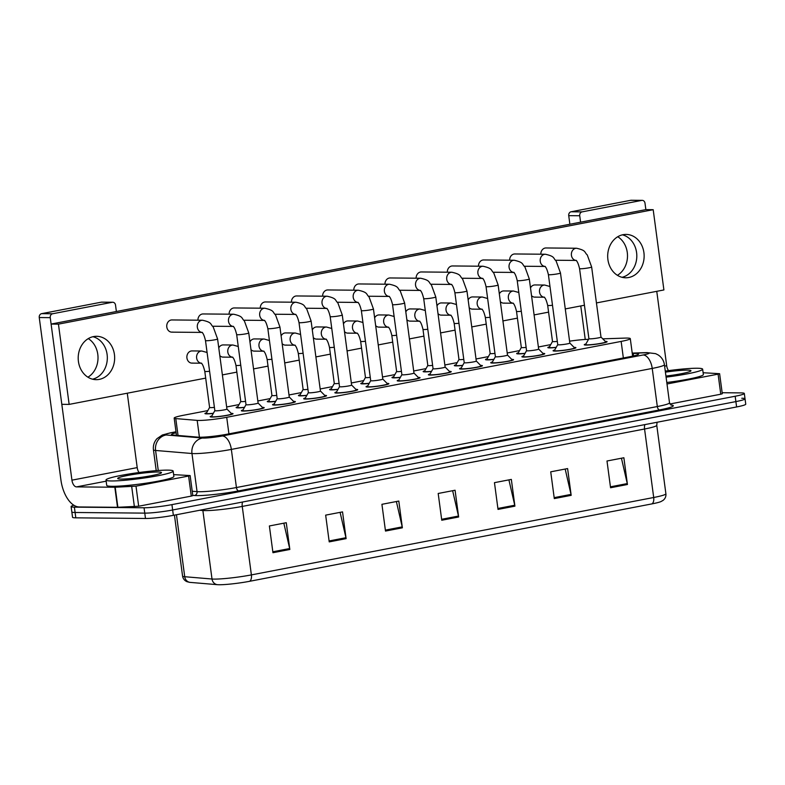 <?xml version="1.0" encoding="UTF-8"?>
<svg xmlns="http://www.w3.org/2000/svg" width="785" height="785" viewBox="0 0 785 785"><rect width="100%" height="100%" fill="white"/><g stroke="black" fill="none" stroke-linecap="round" stroke-linejoin="round"><path stroke-width="1.18" d="M244.439 407.444A11.52 1.04 172.4 0 1 237.963 407.857A11.52 1.04 172.4 0 1 236.118 407.543A11.52 1.04 172.4 0 1 237.776 406.767M275.604 401.449A11.52 1.04 172.4 0 1 269.137 401.861A11.52 1.04 172.4 0 1 267.283 401.547A11.52 1.04 172.4 0 1 268.951 400.762M306.778 395.444A11.52 1.04 172.4 0 1 300.312 395.866A11.52 1.04 172.4 0 1 298.457 395.552A11.52 1.04 172.4 0 1 300.115 394.767M337.952 389.448A11.52 1.04 172.4 0 1 331.486 389.87A11.52 1.04 172.4 0 1 329.631 389.546A11.52 1.04 172.4 0 1 331.29 388.771M369.127 383.453A11.52 1.04 172.4 0 1 362.66 383.865A11.52 1.04 172.4 0 1 360.806 383.551A11.52 1.04 172.4 0 1 362.464 382.776M400.301 377.448A11.52 1.04 172.4 0 1 393.825 377.87A11.52 1.04 172.4 0 1 391.98 377.556A11.52 1.04 172.4 0 1 393.638 376.771M431.465 371.452A11.52 1.04 172.4 0 1 424.999 371.874A11.52 1.04 172.4 0 1 423.144 371.55A11.52 1.04 172.4 0 1 424.813 370.775M462.64 365.457A11.52 1.04 172.4 0 1 456.173 365.869A11.52 1.04 172.4 0 1 454.319 365.555A11.52 1.04 172.4 0 1 455.977 364.78M493.814 359.461A11.52 1.04 172.4 0 1 487.348 359.873A11.52 1.04 172.4 0 1 485.493 359.559A11.52 1.04 172.4 0 1 487.151 358.774M524.988 353.456A11.52 1.04 172.4 0 1 518.522 353.878A11.52 1.04 172.4 0 1 516.667 353.564A11.52 1.04 172.4 0 1 518.326 352.779M556.163 347.461A11.52 1.04 172.4 0 1 549.686 347.883A11.52 1.04 172.4 0 1 547.842 347.559A11.52 1.04 172.4 0 1 549.5 346.784M213.265 413.44A11.52 1.04 172.4 0 1 206.798 413.862A11.52 1.04 172.4 0 1 204.944 413.538A11.52 1.04 172.4 0 1 206.602 412.763M262.386 407.376A11.52 1.04 172.4 0 1 264.192 407.69A11.52 1.04 172.4 0 1 256.096 409.78A11.52 1.04 172.4 0 1 243.213 411.055A11.52 1.04 172.4 0 1 241.358 410.732A11.52 1.04 172.4 0 1 243.016 409.956M293.561 401.37A11.52 1.04 172.4 0 1 295.366 401.694A11.52 1.04 172.4 0 1 287.261 403.784A11.52 1.04 172.4 0 1 274.377 405.05A11.52 1.04 172.4 0 1 272.532 404.736A11.52 1.04 172.4 0 1 274.191 403.961M324.725 395.375A11.52 1.04 172.4 0 1 326.54 395.689A11.52 1.04 172.4 0 1 318.435 397.779A11.52 1.04 172.4 0 1 305.551 399.055A11.52 1.04 172.4 0 1 303.707 398.741A11.52 1.04 172.4 0 1 305.365 397.956M355.899 389.38A11.52 1.04 172.4 0 1 357.705 389.694A11.52 1.04 172.4 0 1 349.61 391.784A11.52 1.04 172.4 0 1 336.726 393.059A11.52 1.04 172.4 0 1 334.871 392.736A11.52 1.04 172.4 0 1 336.539 391.96M387.074 383.374A11.52 1.04 172.4 0 1 388.879 383.698A11.52 1.04 172.4 0 1 380.784 385.788A11.52 1.04 172.4 0 1 367.9 387.054A11.52 1.04 172.4 0 1 366.046 386.74A11.52 1.04 172.4 0 1 367.704 385.965M418.248 377.379A11.52 1.04 172.4 0 1 420.053 377.693A11.52 1.04 172.4 0 1 411.958 379.793A11.52 1.04 172.4 0 1 399.074 381.059A11.52 1.04 172.4 0 1 397.22 380.745A11.52 1.04 172.4 0 1 398.878 379.96M449.422 371.384A11.52 1.04 172.4 0 1 451.228 371.697A11.52 1.04 172.4 0 1 443.123 373.788A11.52 1.04 172.4 0 1 430.239 375.063A11.52 1.04 172.4 0 1 428.394 374.749A11.52 1.04 172.4 0 1 430.052 373.964M480.587 365.388A11.52 1.04 172.4 0 1 482.402 365.702A11.52 1.04 172.4 0 1 474.297 367.792A11.52 1.04 172.4 0 1 461.413 369.068A11.52 1.04 172.4 0 1 459.568 368.744A11.52 1.04 172.4 0 1 461.227 367.969M511.761 359.383A11.52 1.04 172.4 0 1 513.567 359.707A11.52 1.04 172.4 0 1 505.471 361.797A11.52 1.04 172.4 0 1 492.587 363.062A11.52 1.04 172.4 0 1 490.733 362.748A11.52 1.04 172.4 0 1 492.401 361.973M542.935 353.387A11.52 1.04 172.4 0 1 544.741 353.701A11.52 1.04 172.4 0 1 536.646 355.791A11.52 1.04 172.4 0 1 523.762 357.067A11.52 1.04 172.4 0 1 521.907 356.753A11.52 1.04 172.4 0 1 523.566 355.968M574.11 347.392A11.52 1.04 172.4 0 1 575.915 347.706A11.52 1.04 172.4 0 1 567.82 349.796A11.52 1.04 172.4 0 1 554.936 351.072A11.52 1.04 172.4 0 1 553.082 350.748A11.52 1.04 172.4 0 1 554.74 349.973M605.284 341.387A11.52 1.04 172.4 0 1 607.09 341.71A11.52 1.04 172.4 0 1 598.984 343.801A11.52 1.04 172.4 0 1 586.101 345.066A11.52 1.04 172.4 0 1 584.256 344.752A11.52 1.04 172.4 0 1 585.914 343.977M231.212 413.371A11.52 1.04 172.4 0 1 233.017 413.685A11.52 1.04 172.4 0 1 224.922 415.775A11.52 1.04 172.4 0 1 212.038 417.051A11.52 1.04 172.4 0 1 210.184 416.737A11.52 1.04 172.4 0 1 211.842 415.952M207.829 410.594L183.317 415.304A20.322 1.845 -7.6 0 0 174.172 418.101A20.322 1.845 -7.6 0 0 175.781 418.591L197.182 420.387A20.322 1.845 -7.6 0 0 198.84 420.456A20.322 1.845 -7.6 0 0 226.718 417.306L621.141 341.416A20.322 1.845 -7.6 0 0 630.286 338.62A20.322 1.845 -7.6 0 0 624.85 338.099L602.762 338.845M550.727 344.615L538.382 346.99M519.552 350.61L507.208 352.985M488.378 356.606L476.034 358.98M457.204 362.601L444.859 364.986M426.039 368.607L413.685 370.981M394.865 374.602L382.521 376.977M363.69 380.597L351.346 382.972M332.516 386.603L320.172 388.977M301.342 392.598L288.998 394.973M270.177 398.594L257.823 400.968M239.003 404.589L226.659 406.973M588.544 339.316L587.572 339.355A20.322 1.845 -7.6 0 0 569.576 341.171M651.923 503.891A6.771 3.611 -100.9 0 0 653.699 497.494A27.102 2.453 -7.6 0 0 665.896 493.775C666.161 496.454 665.229 498.652 663.099 500.359L660.901 501.605A22.225 2.012 172.4 0 1 651.923 503.891L249.601 581.302A22.225 2.012 172.4 0 1 219.123 584.746A22.225 2.012 172.4 0 1 217.317 584.668L190.029 582.382A22.225 2.012 172.4 0 1 189.45 582.313L186.958 581.675C184.485 580.576 183.023 578.702 182.571 576.062A27.102 2.453 -7.6 0 0 184.72 576.72A6.771 6.241 94.8 0 0 190.029 582.382M741.766 398.25A20.322 1.845 172.4 0 1 745.034 398.809A20.322 1.845 172.4 0 1 735.888 401.596L172.651 509.985A20.322 1.845 172.4 0 1 144.764 513.125L75.095 512.487A20.322 1.845 172.4 0 1 71.828 511.928A20.322 1.845 172.4 0 0 75.095 512.487L144.764 513.125A20.322 1.845 172.4 0 0 172.651 509.985L735.888 401.596A20.322 1.845 172.4 0 0 745.034 398.809L745.75 404.157A20.322 1.845 172.4 0 1 736.605 406.954L173.367 515.333A20.322 1.845 172.4 0 1 145.48 518.483L75.811 517.835A20.322 1.845 172.4 0 1 72.544 517.276L71.111 506.58A20.322 1.845 172.4 0 1 73.868 505.246M621.445 458.224L627.274 483.58A5.416 2.895 79.1 0 1 627.441 484.502L623.869 457.753L606.991 461.001L610.563 487.75L627.441 484.502M565.18 469.047L571.009 494.403A5.416 2.895 79.1 0 1 571.176 495.335L567.604 468.576L550.727 471.824L554.298 498.583L571.176 495.335M508.906 479.87L514.734 505.226A5.416 2.895 79.1 0 1 514.911 506.158L511.339 479.409L494.462 482.657L498.024 509.406L514.911 506.158M283.836 523.183L289.665 548.538A5.416 2.895 79.1 0 1 289.832 549.471L286.27 522.712L269.383 525.96L272.954 552.718L289.832 549.471M340.101 512.36L345.94 537.715A5.416 2.895 79.1 0 1 346.106 538.638L342.535 511.889L325.657 515.137L329.219 541.885L346.106 538.638M396.376 501.527L402.205 526.882A5.416 2.895 79.1 0 1 402.371 527.814L398.8 501.065L381.922 504.313L385.494 531.062L402.371 527.814M452.641 490.703L458.469 516.059A5.416 2.895 79.1 0 1 458.636 516.991L455.074 490.233L438.187 493.48L441.759 520.239L458.636 516.991M176.125 432.741A20.322 1.845 -7.6 0 0 171.473 434.566A20.322 1.845 -7.6 0 0 173.083 435.057L198.232 437.166A20.322 1.845 -7.6 0 0 199.881 437.235A20.322 1.845 -7.6 0 0 227.768 434.085L629.511 356.783A20.322 1.845 -7.6 0 0 638.656 353.996A20.322 1.845 -7.6 0 0 633.22 353.466L632.268 353.495M722.151 392.726L741.06 392.902A20.322 1.845 172.4 0 1 744.317 393.462A20.322 1.845 172.4 0 1 735.172 396.248L171.935 504.627A20.322 1.845 172.4 0 1 144.057 507.777L74.379 507.139A20.322 1.845 172.4 0 1 71.111 506.58M201.902 332.389A6.094 5.132 -89.5 0 1 197.29 326.521A6.094 5.132 -89.5 0 1 201.617 320.309A6.094 5.132 -89.5 0 1 201.931 320.251A6.094 5.132 -89.5 0 1 202.471 320.231C212.539 322.498 209.997 324.156 213.186 326.884L217.582 338.963L226.934 409.054A6.094 0.549 172.4 0 1 226.934 409.054A6.094 0.549 172.4 0 1 222.646 410.162A6.094 0.549 172.4 0 1 215.826 410.83A6.094 0.549 172.4 0 1 214.845 410.663A6.094 0.549 172.4 0 1 214.855 410.624M226.934 409.034L231.644 413.803A10.166 0.922 172.4 0 1 231.673 413.862A10.166 0.922 172.4 0 1 224.53 415.707A10.166 0.922 172.4 0 1 213.167 416.835A10.166 0.922 172.4 0 1 211.528 416.55A10.166 0.922 172.4 0 1 211.548 416.492L214.845 410.643L205.493 340.572C204.306 335.627 203.07 332.869 201.794 332.32L202.363 332.418M214.403 407.376A6.094 0.549 172.4 0 1 210.586 407.641A6.094 0.549 172.4 0 1 209.605 407.474A6.094 0.549 172.4 0 1 209.615 407.435M213.343 413.302A10.166 0.922 172.4 0 1 207.917 413.646A10.166 0.922 172.4 0 1 206.288 413.361A10.166 0.922 172.4 0 1 206.298 413.293L209.595 407.454L204.787 371.354C203.59 366.409 202.363 363.651 201.078 363.102L201.647 363.21M258.088 403.019A6.094 0.549 172.4 0 1 258.108 403.058A6.094 0.549 172.4 0 1 253.82 404.157A6.094 0.549 172.4 0 1 247 404.834A6.094 0.549 172.4 0 1 246.019 404.667A6.094 0.549 172.4 0 1 246.029 404.628M212.725 326.236L233.116 326.423A6.094 5.132 -89.5 0 1 228.464 320.515A6.094 5.132 -89.5 0 1 232.782 314.304A6.094 5.132 -89.5 0 1 233.106 314.255A6.094 5.132 -89.5 0 1 233.645 314.226C243.713 316.502 241.172 318.161 244.361 320.888L248.757 332.968L258.108 403.058L262.818 407.808A10.166 0.922 172.4 0 1 262.847 407.866A10.166 0.922 172.4 0 1 255.704 409.711A10.166 0.922 172.4 0 1 244.331 410.84A10.166 0.922 172.4 0 1 242.702 410.555A10.166 0.922 172.4 0 1 242.712 410.486L246.009 404.648L236.668 334.577C235.471 329.622 234.244 326.874 232.968 326.325L233.537 326.423M273.877 404.56A10.166 0.922 172.4 0 0 275.506 404.834A10.166 0.922 172.4 0 0 286.878 403.716A10.166 0.922 172.4 0 0 294.022 401.871A10.166 0.922 172.4 0 0 293.992 401.812L289.272 397.033A6.094 0.549 172.4 0 1 289.272 397.053A6.094 0.549 172.4 0 1 284.994 398.162A6.094 0.549 172.4 0 1 278.165 398.839A6.094 0.549 172.4 0 1 277.193 398.672A6.094 0.549 172.4 0 1 277.193 398.633L273.887 404.491A10.166 0.922 172.4 0 0 273.877 404.56L273.936 405.04M308.358 392.647L305.061 398.495A10.166 0.922 172.4 0 0 305.041 398.554A10.166 0.922 172.4 0 0 306.68 398.839A10.166 0.922 172.4 0 0 318.043 397.72A10.166 0.922 172.4 0 0 325.196 395.875A10.166 0.922 172.4 0 0 325.157 395.807L320.447 391.038A6.094 0.549 172.4 0 1 320.447 391.058A6.094 0.549 172.4 0 1 316.159 392.166A6.094 0.549 172.4 0 1 309.339 392.843A6.094 0.549 172.4 0 1 308.358 392.667A6.094 0.549 172.4 0 1 308.368 392.628L299.007 322.576C297.819 317.631 296.583 314.873 295.307 314.324L295.876 314.422M351.601 385.023A6.094 0.549 172.4 0 1 351.621 385.062A6.094 0.549 172.4 0 1 347.333 386.171A6.094 0.549 172.4 0 1 340.513 386.838A6.094 0.549 172.4 0 1 339.532 386.671A6.094 0.549 172.4 0 1 339.542 386.632M306.238 308.24L326.629 308.426A6.094 5.132 -89.5 0 1 321.978 302.529A6.094 5.132 -89.5 0 1 326.305 296.308A6.094 5.132 -89.5 0 1 326.619 296.259A6.094 5.132 -89.5 0 1 327.159 296.23C337.226 298.506 334.695 300.164 337.874 302.892L342.27 314.971L351.621 385.062L356.331 389.811A10.166 0.922 172.4 0 1 356.361 389.87A10.166 0.922 172.4 0 1 349.217 391.715A10.166 0.922 172.4 0 1 337.854 392.843A10.166 0.922 172.4 0 1 336.215 392.559A10.166 0.922 172.4 0 1 336.235 392.5L339.532 386.652L330.181 316.581C328.993 311.625 327.757 308.878 326.482 308.328L327.051 308.426M245.577 401.38A6.094 0.549 172.4 0 1 241.751 401.645A6.094 0.549 172.4 0 1 240.769 401.478A6.094 0.549 172.4 0 1 240.779 401.439M244.518 407.307A10.166 0.922 172.4 0 1 239.091 407.641A10.166 0.922 172.4 0 1 237.462 407.366A10.166 0.922 172.4 0 1 237.472 407.297L240.769 401.459L235.951 365.359C234.764 360.413 233.528 357.656 232.252 357.106L232.821 357.204M276.752 395.385A6.094 0.549 172.4 0 1 272.925 395.65A6.094 0.549 172.4 0 1 271.944 395.473A6.094 0.549 172.4 0 1 271.953 395.434L268.647 401.302A10.166 0.922 172.4 0 0 268.627 401.37L268.696 401.851M275.682 401.312A10.166 0.922 172.4 0 1 270.266 401.645A10.166 0.922 172.4 0 1 268.627 401.37M307.926 389.38A6.094 0.549 172.4 0 1 304.099 389.645A6.094 0.549 172.4 0 1 303.118 389.478A6.094 0.549 172.4 0 1 303.128 389.438L298.3 353.368C297.113 348.412 295.876 345.665 294.601 345.106L295.17 345.214M306.857 395.306A10.166 0.922 172.4 0 1 301.44 395.65A10.166 0.922 172.4 0 1 299.801 395.365A10.166 0.922 172.4 0 1 299.821 395.306L303.118 389.458M167.725 470.136A33.873 3.071 172.4 0 1 173.161 471.069A33.873 3.071 172.4 0 1 149.346 477.221A33.873 3.071 172.4 0 1 111.45 480.96A33.873 3.071 172.4 0 1 106.004 480.027A33.873 3.071 172.4 0 1 129.829 473.875A33.873 3.071 172.4 0 1 167.725 470.136M173.161 471.069L173.877 476.416A33.873 3.071 172.4 0 1 150.063 482.569A33.873 3.071 172.4 0 1 112.167 486.308A33.873 3.071 172.4 0 1 106.721 485.375L106.004 480.027M121.243 479.076A22.088 2.002 172.4 0 1 117.809 478.634A22.088 2.002 172.4 0 1 132.273 474.611A22.088 2.002 172.4 0 1 157.932 472.011A22.088 2.002 172.4 0 1 161.416 472.815A22.088 2.002 172.4 0 1 144.989 476.789A22.088 2.002 172.4 0 1 121.243 479.076M665.278 371.089A33.873 3.071 172.4 0 1 697.198 368.243A33.873 3.071 172.4 0 1 702.644 369.185A33.873 3.071 172.4 0 1 666.082 377.143M702.644 369.185L703.36 374.533A33.873 3.071 172.4 0 1 666.799 382.491M665.415 372.149A22.088 2.002 172.4 0 1 687.415 370.127A22.088 2.002 172.4 0 1 690.898 370.932A22.088 2.002 172.4 0 1 665.945 376.074M188.606 476.034L190.137 475.573L192.806 495.639L191.285 496.1L188.606 476.034L136.001 486.16L138.67 506.227L117.514 507.306L79.177 506.953A27.102 14.464 79.1 0 1 60.936 480.067L39.25 317.542A3.385 2.846 -89.5 0 1 41.615 313.657L52.615 313.764A3.385 2.846 90.5 0 0 50.25 317.65L71.935 480.165A6.771 3.611 -100.9 0 0 76.498 486.886L115.199 487.24L136.001 486.16M191.285 496.1L138.67 506.227M116.376 311.508L115.523 305.09A3.385 2.846 90.5 0 0 112.736 302.245A3.385 2.846 90.5 0 0 112.265 302.284L101.265 302.186L41.615 313.657M101.265 302.186A3.385 2.846 -89.5 0 1 101.736 302.137L112.736 302.245M112.265 302.284L52.615 313.764M92.571 379.184A21.686 18.232 90.5 0 0 107.329 358.088A21.686 18.232 90.5 0 0 92.964 336.716A21.686 18.232 90.5 0 1 107.329 358.088A21.686 18.232 90.5 0 1 92.571 379.184M127.278 393.207L137.208 467.605A6.771 3.611 -100.9 0 0 139.033 472.521M190.137 475.573L173.642 474.621M88.293 338.62A21.686 18.232 -89.5 0 1 98.017 357.999A21.686 18.232 -89.5 0 1 87.93 377.192M718.089 374.151L719.61 373.689L722.288 393.756L720.767 394.217L718.089 374.151L666.995 383.983M720.767 394.217L669.919 404M585.247 339.463L580.772 305.944M569.871 224.245L568.732 215.659A3.385 2.846 -89.5 0 1 571.097 211.773L582.097 211.881A3.385 2.846 90.5 0 0 579.732 215.757L580.586 222.184M596.443 302.932L663.904 289.95L653.189 209.693L645.859 209.624L645.005 203.207A3.385 2.846 90.5 0 0 642.218 200.352A3.385 2.846 90.5 0 0 641.737 200.401L630.738 200.303L571.097 211.773M630.738 200.303A3.385 2.846 -89.5 0 1 631.218 200.254L642.218 200.352M641.737 200.401L582.097 211.881M622.044 277.301A21.686 18.232 90.5 0 0 636.812 256.195A21.686 18.232 90.5 0 0 622.436 234.833A21.686 18.232 90.5 0 1 636.812 256.195A21.686 18.232 90.5 0 1 622.044 277.301M656.76 291.323L666.691 365.722A6.771 3.611 -100.9 0 0 668.516 370.638M719.61 373.689L703.124 372.738M617.766 236.736A21.686 18.232 -89.5 0 1 627.5 256.116A21.686 18.232 -89.5 0 1 617.412 275.309M531.533 295.66A6.094 5.132 90.5 0 0 534.83 297.132L544.123 297.221A6.094 5.132 -89.5 0 1 539.54 292.099A6.094 5.132 -89.5 0 1 544.123 285.063A6.094 5.132 -89.5 0 1 544.662 285.034L534.938 284.945A6.094 5.132 90.5 0 0 534.085 285.024A6.094 5.132 90.5 0 0 530.493 287.909M534.83 297.132A6.094 5.132 90.5 0 0 535.694 297.054M512.919 303.196A6.094 5.132 -89.5 0 1 508.366 298.104A6.094 5.132 -89.5 0 1 512.948 291.058A6.094 5.132 -89.5 0 1 513.488 291.029L503.774 290.941A6.094 5.132 90.5 0 0 502.91 291.019A6.094 5.132 90.5 0 0 499.319 293.904M500.359 301.656A6.094 5.132 90.5 0 0 503.656 303.138A6.094 5.132 90.5 0 0 504.519 303.059M481.745 309.192A6.094 5.132 -89.5 0 1 477.192 304.099A6.094 5.132 -89.5 0 1 481.774 297.054A6.094 5.132 -89.5 0 1 482.314 297.024L472.599 296.936A6.094 5.132 90.5 0 0 471.736 297.015A6.094 5.132 90.5 0 0 468.154 299.899M469.185 307.661A6.094 5.132 90.5 0 0 472.482 309.133A6.094 5.132 90.5 0 0 473.345 309.054M450.57 315.187A6.094 5.132 -89.5 0 1 446.027 310.095A6.094 5.132 -89.5 0 1 450.6 303.049A6.094 5.132 -89.5 0 1 451.139 303.03L441.425 302.932A6.094 5.132 90.5 0 0 440.562 303.01A6.094 5.132 90.5 0 0 436.98 305.905M438.01 313.657A6.094 5.132 90.5 0 0 441.317 315.128A6.094 5.132 90.5 0 0 442.171 315.05M419.406 321.193A6.094 5.132 -89.5 0 1 414.853 316.1A6.094 5.132 -89.5 0 1 419.435 309.054A6.094 5.132 -89.5 0 1 419.975 309.025L410.251 308.937A6.094 5.132 90.5 0 0 409.397 309.015A6.094 5.132 90.5 0 0 405.806 311.9M406.836 319.652A6.094 5.132 90.5 0 0 410.143 321.124A6.094 5.132 90.5 0 0 410.997 321.055M555.623 260.247L576.004 260.434A6.094 5.132 -89.5 0 1 571.362 254.536A6.094 5.132 -89.5 0 1 575.68 248.325A6.094 5.132 -89.5 0 1 576.004 248.276A6.094 5.132 -89.5 0 1 576.543 248.246L545.997 247.962A6.094 5.132 90.5 0 0 545.133 248.04A6.094 5.132 90.5 0 0 540.816 254.203M544.8 266.409A6.094 5.132 -89.5 0 1 540.188 260.541A6.094 5.132 -89.5 0 1 544.505 254.32A6.094 5.132 -89.5 0 1 544.829 254.271A6.094 5.132 -89.5 0 1 545.369 254.242L514.823 253.967A6.094 5.132 90.5 0 0 513.959 254.046A6.094 5.132 90.5 0 0 509.642 260.198M513.625 272.415A6.094 5.132 -89.5 0 1 509.014 266.537A6.094 5.132 -89.5 0 1 513.341 260.326A6.094 5.132 -89.5 0 1 513.655 260.277A6.094 5.132 -89.5 0 1 514.195 260.247L483.648 259.963A6.094 5.132 90.5 0 0 482.795 260.041A6.094 5.132 90.5 0 0 478.467 266.203M462.1 278.243L482.49 278.43A6.094 5.132 -89.5 0 1 477.839 272.532A6.094 5.132 -89.5 0 1 482.167 266.321A6.094 5.132 -89.5 0 1 482.481 266.272A6.094 5.132 -89.5 0 1 483.02 266.243L452.474 265.958A6.094 5.132 90.5 0 0 451.62 266.036A6.094 5.132 90.5 0 0 447.293 272.199M451.287 284.405A6.094 5.132 -89.5 0 1 446.675 278.528A6.094 5.132 -89.5 0 1 450.992 272.316A6.094 5.132 -89.5 0 1 451.316 272.267A6.094 5.132 -89.5 0 1 451.856 272.238L421.31 271.963A6.094 5.132 90.5 0 0 420.446 272.042A6.094 5.132 90.5 0 0 416.119 278.194M388.232 327.188A6.094 5.132 -89.5 0 1 383.679 322.095A6.094 5.132 -89.5 0 1 388.261 315.05A6.094 5.132 -89.5 0 1 388.801 315.021L379.076 314.932A6.094 5.132 90.5 0 0 378.223 315.011A6.094 5.132 90.5 0 0 374.631 317.896M375.672 325.647A6.094 5.132 90.5 0 0 378.969 327.129A6.094 5.132 90.5 0 0 379.832 327.051M357.057 333.183A6.094 5.132 -89.5 0 1 352.504 328.091A6.094 5.132 -89.5 0 1 357.087 321.045A6.094 5.132 -89.5 0 1 357.626 321.016L347.912 320.928A6.094 5.132 90.5 0 0 347.048 321.006A6.094 5.132 90.5 0 0 343.457 323.901M344.497 331.653A6.094 5.132 90.5 0 0 347.794 333.125A6.094 5.132 90.5 0 0 348.658 333.046M325.883 339.189A6.094 5.132 -89.5 0 1 321.33 334.086A6.094 5.132 -89.5 0 1 325.912 327.051A6.094 5.132 -89.5 0 1 326.452 327.021L316.738 326.933A6.094 5.132 90.5 0 0 315.874 327.011A6.094 5.132 90.5 0 0 312.293 329.896M313.323 337.648A6.094 5.132 90.5 0 0 316.62 339.12A6.094 5.132 90.5 0 0 317.483 339.041M420.112 290.401A6.094 5.132 -89.5 0 1 415.5 284.533A6.094 5.132 -89.5 0 1 419.818 278.312A6.094 5.132 -89.5 0 1 420.142 278.263A6.094 5.132 -89.5 0 1 420.682 278.243L390.135 277.959A6.094 5.132 90.5 0 0 389.272 278.037A6.094 5.132 90.5 0 0 384.954 284.199M388.938 296.406A6.094 5.132 -89.5 0 1 384.326 290.528A6.094 5.132 -89.5 0 1 388.644 284.317A6.094 5.132 -89.5 0 1 388.967 284.268A6.094 5.132 -89.5 0 1 389.507 284.239L358.961 283.954A6.094 5.132 90.5 0 0 358.097 284.033A6.094 5.132 90.5 0 0 353.78 290.195M294.709 345.184A6.094 5.132 -89.5 0 1 290.165 340.091A6.094 5.132 -89.5 0 1 294.738 333.046A6.094 5.132 -89.5 0 1 295.278 333.017L285.563 332.928A6.094 5.132 90.5 0 0 284.7 333.007A6.094 5.132 90.5 0 0 281.118 335.892M282.149 343.644A6.094 5.132 90.5 0 0 285.455 345.125A6.094 5.132 90.5 0 0 286.309 345.047M250.974 349.649A6.094 5.132 90.5 0 0 254.281 351.121L263.574 351.209A6.094 5.132 -89.5 0 1 258.991 346.087A6.094 5.132 -89.5 0 1 263.574 339.041A6.094 5.132 -89.5 0 1 264.113 339.012L254.389 338.924A6.094 5.132 90.5 0 0 253.535 339.002A6.094 5.132 90.5 0 0 249.944 341.887M254.281 351.121A6.094 5.132 90.5 0 0 255.135 351.042M232.37 357.175A6.094 5.132 -89.5 0 1 227.817 352.082A6.094 5.132 -89.5 0 1 232.399 345.037A6.094 5.132 -89.5 0 1 232.939 345.017L223.215 344.919A6.094 5.132 90.5 0 0 222.361 344.998A6.094 5.132 90.5 0 0 218.77 347.892M219.81 355.644A6.094 5.132 90.5 0 0 223.107 357.116A6.094 5.132 90.5 0 0 223.97 357.038M327.159 296.23L296.612 295.955A6.094 5.132 90.5 0 0 295.759 296.033A6.094 5.132 90.5 0 0 291.431 302.186M295.425 314.402A6.094 5.132 -89.5 0 1 290.813 308.525A6.094 5.132 -89.5 0 1 295.131 302.313A6.094 5.132 -89.5 0 1 295.454 302.264A6.094 5.132 -89.5 0 1 295.994 302.235L265.448 301.95A6.094 5.132 90.5 0 0 264.584 302.029A6.094 5.132 90.5 0 0 260.257 308.191M264.251 320.398A6.094 5.132 -89.5 0 1 259.639 314.52A6.094 5.132 -89.5 0 1 263.956 308.309A6.094 5.132 -89.5 0 1 264.28 308.26A6.094 5.132 -89.5 0 1 264.82 308.23L234.273 307.946A6.094 5.132 90.5 0 0 233.41 308.024A6.094 5.132 90.5 0 0 229.092 314.186M233.645 314.226L203.099 313.951A6.094 5.132 90.5 0 0 202.236 314.029A6.094 5.132 90.5 0 0 197.918 320.182M357.764 302.402A6.094 5.132 -89.5 0 1 353.152 296.524A6.094 5.132 -89.5 0 1 357.479 290.313A6.094 5.132 -89.5 0 1 357.793 290.264A6.094 5.132 -89.5 0 1 358.333 290.234L327.787 289.95A6.094 5.132 90.5 0 0 326.933 290.028A6.094 5.132 90.5 0 0 322.606 296.19M201.195 363.18A6.094 5.132 -89.5 0 1 196.642 358.088A6.094 5.132 -89.5 0 1 201.225 351.042A6.094 5.132 -89.5 0 1 201.765 351.013L192.05 350.924A6.094 5.132 90.5 0 0 191.187 351.003A6.094 5.132 90.5 0 0 186.879 357.489A6.094 5.132 90.5 0 0 191.932 363.121A6.094 5.132 90.5 0 0 192.796 363.043M202.471 320.231L171.925 319.946A6.094 5.132 90.5 0 0 171.071 320.025A6.094 5.132 90.5 0 0 166.754 326.511A6.094 5.132 90.5 0 0 171.817 332.143A6.094 5.132 90.5 0 0 172.671 332.065M623.054 234.695A21.686 18.232 90.5 0 0 607.727 257.755A21.686 18.232 90.5 0 0 625.714 277.782A21.686 18.232 90.5 0 0 628.765 277.498A21.686 18.232 90.5 0 0 644.092 254.448A21.686 18.232 90.5 0 0 626.106 234.421A21.686 18.232 90.5 0 0 623.054 234.695M93.572 336.579A21.686 18.232 90.5 0 0 78.245 359.638A21.686 18.232 90.5 0 0 96.231 379.665A21.686 18.232 90.5 0 0 99.283 379.381A21.686 18.232 90.5 0 0 114.61 356.331A21.686 18.232 90.5 0 0 96.633 336.304A21.686 18.232 90.5 0 0 93.572 336.579M653.189 209.693L58.443 324.136L69.149 404.393L205.68 378.115M222.381 374.906L236.854 372.119M253.545 368.911L268.028 366.124M284.72 362.915L299.203 360.129M315.894 356.91L330.377 354.123M347.068 350.915L361.542 348.128M378.242 344.919L392.716 342.132M409.407 338.914L423.89 336.127M440.581 332.918L455.064 330.132M471.756 326.923L486.239 324.136M502.93 320.928L517.403 318.141M534.104 314.922L548.578 312.136M565.269 308.927L584.452 305.237M645.859 209.624L51.103 324.068L61.819 404.324L69.149 404.393M58.443 324.136L51.103 324.068M382.776 379.027A6.094 0.549 172.4 0 1 382.795 379.057A6.094 0.549 172.4 0 1 378.507 380.166A6.094 0.549 172.4 0 1 371.688 380.843A6.094 0.549 172.4 0 1 370.706 380.676A6.094 0.549 172.4 0 1 370.716 380.637M358.333 290.234C368.4 292.511 365.859 294.169 369.048 296.897L373.444 308.966L382.795 379.057L387.505 383.816A10.166 0.922 172.4 0 1 387.535 383.875A10.166 0.922 172.4 0 1 380.391 385.72A10.166 0.922 172.4 0 1 369.028 386.838A10.166 0.922 172.4 0 1 367.39 386.563A10.166 0.922 172.4 0 1 367.409 386.495L370.706 380.656L361.355 310.585C360.168 305.63 358.931 302.882 357.656 302.333L358.225 302.431M398.564 380.568A10.166 0.922 172.4 0 0 400.193 380.843A10.166 0.922 172.4 0 0 411.566 379.724A10.166 0.922 172.4 0 0 418.709 377.879A10.166 0.922 172.4 0 0 418.68 377.82L413.96 373.042A6.094 0.549 172.4 0 1 413.97 373.061A6.094 0.549 172.4 0 1 409.682 374.17A6.094 0.549 172.4 0 1 402.862 374.847A6.094 0.549 172.4 0 1 401.881 374.68A6.094 0.549 172.4 0 1 401.891 374.641L398.574 380.499A10.166 0.922 172.4 0 0 398.564 380.568L398.623 381.049M433.045 368.656L429.748 374.504A10.166 0.922 172.4 0 0 429.738 374.563A10.166 0.922 172.4 0 0 431.367 374.847A10.166 0.922 172.4 0 0 442.74 373.719A10.166 0.922 172.4 0 0 449.883 371.874A10.166 0.922 172.4 0 0 449.854 371.815L445.134 367.046A6.094 0.549 172.4 0 1 445.134 367.066A6.094 0.549 172.4 0 1 440.856 368.175A6.094 0.549 172.4 0 1 434.026 368.842A6.094 0.549 172.4 0 1 433.055 368.675A6.094 0.549 172.4 0 1 433.055 368.636L423.694 298.585C422.507 293.639 421.28 290.882 419.995 290.332L420.564 290.43M339.091 383.384A6.094 0.549 172.4 0 1 335.274 383.649A6.094 0.549 172.4 0 1 334.292 383.482A6.094 0.549 172.4 0 1 334.302 383.443M338.031 389.311A10.166 0.922 172.4 0 1 332.604 389.654A10.166 0.922 172.4 0 1 330.976 389.37A10.166 0.922 172.4 0 1 330.995 389.301L334.292 383.463L329.474 347.363C328.287 342.417 327.051 339.66 325.775 339.11L326.344 339.208M370.265 377.389A6.094 0.549 172.4 0 1 366.448 377.654A6.094 0.549 172.4 0 1 365.467 377.487A6.094 0.549 172.4 0 1 365.476 377.448M369.205 383.315A10.166 0.922 172.4 0 1 363.779 383.649A10.166 0.922 172.4 0 1 362.15 383.374A10.166 0.922 172.4 0 1 362.16 383.306L365.457 377.467L360.649 341.367C359.451 336.412 358.225 333.664 356.939 333.115L357.509 333.213M401.439 371.384A6.094 0.549 172.4 0 1 397.612 371.648A6.094 0.549 172.4 0 1 396.631 371.482A6.094 0.549 172.4 0 1 396.641 371.442L393.334 377.31A10.166 0.922 172.4 0 0 393.324 377.369L393.383 377.86M400.379 377.31A10.166 0.922 172.4 0 1 394.953 377.654A10.166 0.922 172.4 0 1 393.324 377.369M451.856 272.238C461.914 274.514 459.382 276.173 462.561 278.901L466.957 290.98L476.309 361.071A6.094 0.549 172.4 0 1 476.309 361.071A6.094 0.549 172.4 0 1 472.021 362.17A6.094 0.549 172.4 0 1 465.201 362.847A6.094 0.549 172.4 0 1 464.22 362.68A6.094 0.549 172.4 0 1 464.229 362.641M476.309 361.051L481.019 365.82A10.166 0.922 172.4 0 1 481.058 365.879A10.166 0.922 172.4 0 1 473.904 367.723A10.166 0.922 172.4 0 1 462.542 368.852A10.166 0.922 172.4 0 1 460.903 368.567A10.166 0.922 172.4 0 1 460.923 368.499L464.22 362.66L454.868 292.589C453.681 287.634 452.445 284.886 451.169 284.337L451.738 284.435M507.463 355.036A6.094 0.549 172.4 0 1 507.483 355.065A6.094 0.549 172.4 0 1 503.195 356.174A6.094 0.549 172.4 0 1 496.375 356.851A6.094 0.549 172.4 0 1 495.394 356.684A6.094 0.549 172.4 0 1 495.404 356.645M483.02 266.243C493.088 268.519 490.556 270.177 493.736 272.895L498.132 284.975L507.483 355.065L512.193 359.824A10.166 0.922 172.4 0 1 512.222 359.883A10.166 0.922 172.4 0 1 505.079 361.728A10.166 0.922 172.4 0 1 493.716 362.847A10.166 0.922 172.4 0 1 492.077 362.572A10.166 0.922 172.4 0 1 492.097 362.503L495.394 356.665L486.043 286.594C484.855 281.638 483.619 278.891 482.343 278.332L482.912 278.439M523.252 356.567A10.166 0.922 172.4 0 0 524.89 356.851A10.166 0.922 172.4 0 0 536.253 355.733A10.166 0.922 172.4 0 0 543.397 353.878A10.166 0.922 172.4 0 0 543.367 353.819L538.657 349.05A6.094 0.549 172.4 0 1 538.657 349.07A6.094 0.549 172.4 0 1 534.369 350.179A6.094 0.549 172.4 0 1 527.549 350.856A6.094 0.549 172.4 0 1 526.568 350.679A6.094 0.549 172.4 0 1 526.578 350.64L523.271 356.508A10.166 0.922 172.4 0 0 523.252 356.567L523.32 357.057M557.733 344.664L554.436 350.502A10.166 0.922 172.4 0 0 554.426 350.571A10.166 0.922 172.4 0 0 556.055 350.856A10.166 0.922 172.4 0 0 567.427 349.727A10.166 0.922 172.4 0 0 574.571 347.883A10.166 0.922 172.4 0 0 574.541 347.824L569.822 343.055A6.094 0.549 172.4 0 1 569.832 343.074A6.094 0.549 172.4 0 1 565.543 344.183A6.094 0.549 172.4 0 1 558.724 344.85A6.094 0.549 172.4 0 1 557.742 344.684A6.094 0.549 172.4 0 1 557.752 344.644L548.391 274.593C547.194 269.638 545.967 266.89 544.692 266.341L545.261 266.439M600.986 337.04A6.094 0.549 172.4 0 1 600.996 337.069A6.094 0.549 172.4 0 1 596.718 338.178A6.094 0.549 172.4 0 1 589.888 338.855A6.094 0.549 172.4 0 1 588.917 338.688A6.094 0.549 172.4 0 1 588.917 338.649M576.543 248.246C586.611 250.523 584.069 252.181 587.249 254.909L591.645 266.978L600.996 337.069L605.716 341.828A10.166 0.922 172.4 0 1 605.745 341.887A10.166 0.922 172.4 0 1 598.602 343.732A10.166 0.922 172.4 0 1 587.229 344.85A10.166 0.922 172.4 0 1 585.6 344.576A10.166 0.922 172.4 0 1 585.61 344.507L588.907 338.669L579.556 268.598C578.368 263.642 577.142 260.895 575.856 260.345L576.426 260.443M432.613 365.388A6.094 0.549 172.4 0 1 428.787 365.653A6.094 0.549 172.4 0 1 427.805 365.486A6.094 0.549 172.4 0 1 427.815 365.447L422.987 329.366C421.8 324.421 420.564 321.664 419.288 321.114L419.857 321.222M431.544 371.315A10.166 0.922 172.4 0 1 426.127 371.658A10.166 0.922 172.4 0 1 424.489 371.374A10.166 0.922 172.4 0 1 424.508 371.305L427.805 365.467M463.788 359.393A6.094 0.549 172.4 0 1 459.961 359.658A6.094 0.549 172.4 0 1 458.98 359.491A6.094 0.549 172.4 0 1 458.989 359.451M462.718 365.319A10.166 0.922 172.4 0 1 457.302 365.653A10.166 0.922 172.4 0 1 455.663 365.378A10.166 0.922 172.4 0 1 455.683 365.31L458.98 359.471L454.162 323.371C452.974 318.425 451.738 315.668 450.462 315.119L451.032 315.217M494.952 353.397A6.094 0.549 172.4 0 1 491.135 353.662A6.094 0.549 172.4 0 1 490.154 353.486A6.094 0.549 172.4 0 1 490.164 353.446M493.893 359.324A10.166 0.922 172.4 0 1 488.466 359.658A10.166 0.922 172.4 0 1 486.837 359.383A10.166 0.922 172.4 0 1 486.857 359.314L490.154 353.476L485.336 317.375C484.149 312.42 482.912 309.673 481.637 309.123L482.206 309.221M526.127 347.392A6.094 0.549 172.4 0 1 522.31 347.657A6.094 0.549 172.4 0 1 521.328 347.49A6.094 0.549 172.4 0 1 521.338 347.451L518.021 353.319A10.166 0.922 172.4 0 0 518.012 353.378L518.071 353.868M525.067 353.319A10.166 0.922 172.4 0 1 519.641 353.662A10.166 0.922 172.4 0 1 518.012 353.378M557.301 341.397A6.094 0.549 172.4 0 1 553.474 341.661A6.094 0.549 172.4 0 1 552.493 341.495A6.094 0.549 172.4 0 1 552.503 341.455L547.675 305.375C546.488 300.429 545.251 297.672 543.976 297.123L544.545 297.221M556.241 347.323A10.166 0.922 172.4 0 1 550.815 347.667A10.166 0.922 172.4 0 1 549.186 347.382A10.166 0.922 172.4 0 1 549.196 347.313L552.493 341.475M199.429 437.225L197.182 420.387M228.926 433.86L226.718 417.306M178.038 435.469L175.781 418.591M623.349 357.97L621.141 341.416M644.887 424.597A6.771 3.611 -100.9 0 0 644.563 429.012L242.251 506.423A27.102 2.453 172.4 0 1 205.071 510.613A27.102 2.453 172.4 0 1 202.873 510.525L199.704 510.26M657.084 422.251L656.76 425.284A27.102 2.453 172.4 0 1 644.563 429.012L653.699 497.494L251.386 574.905A6.771 3.611 79.1 0 1 249.601 581.302M176.458 514.734L184.72 576.72L212.009 579.016A27.102 2.453 -7.6 0 0 214.217 579.104A27.102 2.453 -7.6 0 0 251.386 574.905L242.251 506.423A6.771 3.611 -100.9 0 1 242.575 502.017M217.317 584.668A6.771 6.241 94.8 0 1 212.009 579.016L202.873 510.525A6.771 6.241 -85.2 0 0 202.707 509.681M736.605 406.954L735.172 396.248M173.367 515.333L171.935 504.627M145.48 518.483L144.057 507.777M75.811 517.835L74.379 507.139M458.469 516.059L441.631 519.297M402.205 526.882L385.366 530.12M345.94 537.715L329.101 540.953M289.665 548.538L272.827 551.777M514.734 505.226L497.906 508.474M571.009 494.403L554.171 497.641M627.274 483.58L610.436 486.818M176.007 431.848L171.179 432.78A13.551 1.227 -7.6 0 0 166.155 434.968L202.54 438.02A13.551 1.227 -7.6 0 0 203.639 438.069A13.551 1.227 -7.6 0 0 222.233 435.969L643.111 354.977A13.551 1.227 -7.6 0 0 647.026 352.75A13.551 1.227 -7.6 0 0 645.584 352.769L632.229 353.221M645.584 352.769A13.551 9.97 88.1 0 1 646.918 352.602L655.603 353.652L658.124 354.908C661.677 357.244 663.776 360.501 664.424 364.701A27.102 2.453 172.4 0 1 652.227 368.42L231.349 449.412A27.102 2.453 172.4 0 1 194.17 453.602A27.102 2.453 172.4 0 1 191.972 453.514L197.055 491.636A27.102 2.453 -7.6 0 0 199.262 491.724A27.102 2.453 -7.6 0 0 236.432 487.534L657.32 406.542A27.102 2.453 -7.6 0 0 669.517 402.823L671.234 405.158M670.861 404.981A30.487 2.767 172.4 0 1 659.596 409.907L238.718 490.89A3.385 1.806 79.1 0 1 236.432 487.534L231.349 449.412A13.551 7.232 -100.9 0 0 222.233 435.969M238.718 490.89A30.487 2.767 172.4 0 1 196.888 495.61A30.487 2.767 172.4 0 1 194.415 495.512L192.776 495.374M202.54 438.02A13.551 12.472 94.8 0 0 191.972 453.514L155.587 450.462L158.266 470.5M166.155 434.968A13.551 12.472 94.8 0 0 155.587 450.462A27.102 2.453 172.4 0 1 153.438 449.805L156.215 470.657M192.227 491.233L197.055 491.636A3.385 3.12 -85.2 0 1 194.415 495.512M643.111 354.977A13.551 7.232 -100.9 0 1 652.227 368.42L657.32 406.542A3.385 1.806 79.1 0 0 659.596 409.907M171.179 432.78A13.551 7.232 -100.9 0 0 170.404 432.849L162.358 434.998L157 438.648C154.154 441.827 152.967 445.546 153.438 449.805M633.554 355.929L633.22 353.466M217.582 338.963A6.094 0.549 172.4 0 1 215.149 339.738A6.094 0.549 172.4 0 1 206.475 340.739A6.094 0.549 172.4 0 1 205.493 340.572M209.585 371.266A6.094 0.549 172.4 0 1 205.758 371.531A6.094 0.549 172.4 0 1 204.787 371.354M248.757 332.968A6.094 0.549 172.4 0 1 246.323 333.743A6.094 0.549 172.4 0 1 237.649 334.744A6.094 0.549 172.4 0 1 236.668 334.577M289.272 397.053L279.921 326.962A6.094 0.549 172.4 0 1 277.488 327.738A6.094 0.549 172.4 0 1 268.813 328.748A6.094 0.549 172.4 0 1 267.832 328.581C266.645 323.626 265.418 320.879 264.133 320.319L264.702 320.427M320.447 391.058L311.096 320.967A6.094 0.549 172.4 0 1 308.662 321.742A6.094 0.549 172.4 0 1 299.988 322.743A6.094 0.549 172.4 0 1 299.007 322.576M342.27 314.971A6.094 0.549 172.4 0 1 339.836 315.747A6.094 0.549 172.4 0 1 331.162 316.748A6.094 0.549 172.4 0 1 330.181 316.581M240.76 365.26A6.094 0.549 172.4 0 1 236.933 365.525A6.094 0.549 172.4 0 1 235.951 365.359M271.934 359.265A6.094 0.549 172.4 0 1 268.107 359.53A6.094 0.549 172.4 0 1 267.126 359.363C265.938 354.408 264.702 351.66 263.426 351.111L263.995 351.209M303.108 353.27A6.094 0.549 172.4 0 1 299.281 353.535A6.094 0.549 172.4 0 1 298.3 353.368M137.208 467.605L71.935 480.165M106.161 481.176L76.498 486.886M117.514 507.306L114.836 487.24M50.25 317.65L39.25 317.542M115.199 487.24L117.878 507.296M134.392 506.747L131.713 486.68M666.691 365.722L664.61 366.124M579.732 215.757L568.732 215.659M373.444 308.966A6.094 0.549 172.4 0 1 371.011 309.741A6.094 0.549 172.4 0 1 362.336 310.752A6.094 0.549 172.4 0 1 361.355 310.585M413.97 373.061L404.618 302.971A6.094 0.549 172.4 0 1 402.185 303.746A6.094 0.549 172.4 0 1 393.511 304.757A6.094 0.549 172.4 0 1 392.529 304.58C391.332 299.635 390.106 296.877 388.83 296.328L389.399 296.436M445.134 367.066L435.783 296.975A6.094 0.549 172.4 0 1 433.349 297.75A6.094 0.549 172.4 0 1 424.675 298.751A6.094 0.549 172.4 0 1 423.694 298.585M334.273 347.264A6.094 0.549 172.4 0 1 330.456 347.529A6.094 0.549 172.4 0 1 329.474 347.363M365.447 341.269A6.094 0.549 172.4 0 1 361.62 341.534A6.094 0.549 172.4 0 1 360.649 341.367M396.621 335.274A6.094 0.549 172.4 0 1 392.794 335.538A6.094 0.549 172.4 0 1 391.813 335.372C390.626 330.416 389.389 327.669 388.114 327.119L388.683 327.217M466.957 290.98A6.094 0.549 172.4 0 1 464.524 291.755A6.094 0.549 172.4 0 1 455.849 292.756A6.094 0.549 172.4 0 1 454.868 292.589M498.132 284.975A6.094 0.549 172.4 0 1 495.698 285.75A6.094 0.549 172.4 0 1 487.024 286.76A6.094 0.549 172.4 0 1 486.043 286.594M538.657 349.07L529.306 278.979A6.094 0.549 172.4 0 1 526.872 279.754A6.094 0.549 172.4 0 1 518.198 280.755A6.094 0.549 172.4 0 1 517.217 280.588C516.03 275.643 514.793 272.886 513.518 272.336L514.087 272.434M569.832 343.074L560.48 272.984A6.094 0.549 172.4 0 1 558.047 273.759A6.094 0.549 172.4 0 1 549.372 274.76A6.094 0.549 172.4 0 1 548.391 274.593M591.645 266.978A6.094 0.549 172.4 0 1 589.211 267.754A6.094 0.549 172.4 0 1 580.537 268.764A6.094 0.549 172.4 0 1 579.556 268.598M427.796 329.278A6.094 0.549 172.4 0 1 423.969 329.543A6.094 0.549 172.4 0 1 422.987 329.366M458.97 323.273A6.094 0.549 172.4 0 1 455.143 323.538A6.094 0.549 172.4 0 1 454.162 323.371M490.134 317.277A6.094 0.549 172.4 0 1 486.317 317.542A6.094 0.549 172.4 0 1 485.336 317.375M521.309 311.282A6.094 0.549 172.4 0 1 517.482 311.547A6.094 0.549 172.4 0 1 516.51 311.38C515.313 306.425 514.087 303.677 512.801 303.118L513.37 303.226M552.483 305.277A6.094 0.549 172.4 0 1 548.656 305.542A6.094 0.549 172.4 0 1 547.675 305.375M176.468 435.341L174.172 418.101M632.622 356.145L630.286 338.62M665.896 493.775L656.76 425.284M182.571 576.062L174.447 515.127M744.317 393.462L745.034 398.809M664.424 364.701L669.517 402.823M175.997 431.77L170.404 432.849M646.918 352.602L632.21 353.093M231.673 413.862L231.742 414.352M211.528 416.55L211.597 417.041M201.941 332.418L171.817 332.143M201.225 363.2L191.932 363.121M201.765 351.013L207.083 352.485M206.288 413.361L206.347 413.852M262.847 407.866L262.916 408.357M242.702 410.555L242.761 411.046M264.82 308.23C274.887 310.507 272.346 312.165 275.525 314.883L279.921 326.962M277.193 398.672L267.832 328.581M264.28 320.417L243.899 320.231M295.994 302.235C306.052 304.511 303.52 306.17 306.7 308.888L311.096 320.967M305.041 398.554L305.11 399.045M295.454 314.422L275.074 314.236M356.361 389.87L356.429 390.361M336.215 392.559L336.284 393.049M232.399 357.204L223.107 357.116M232.939 345.017L238.257 346.489M264.113 339.012L269.422 340.494M271.944 395.473L267.126 359.363M294.748 345.204L285.455 345.125M295.278 333.017L300.596 334.488M299.801 395.365L299.87 395.856M387.535 383.875L387.604 384.365M367.39 386.563L367.459 387.054M357.803 302.431L337.413 302.235M389.507 284.239C399.575 286.515 397.033 288.173 400.222 290.892L404.618 302.971M401.881 374.68L392.529 304.58M388.967 296.426L368.587 296.239M449.883 371.874L449.942 372.365M420.682 278.243C430.749 280.51 428.208 282.168 431.387 284.896L435.783 296.975M429.738 374.563L429.797 375.053M420.142 290.43L399.761 290.244M325.922 339.208L316.62 339.12M326.452 327.021L331.77 328.493M330.976 389.37L331.044 389.86M357.087 333.213L347.794 333.125M357.626 321.016L362.945 322.498M388.261 327.217L378.969 327.129M388.801 315.021L394.119 316.492M396.631 371.482L391.813 335.372M481.058 365.879L481.117 366.369M460.903 368.567L460.972 369.058M451.316 284.435L430.936 284.248M543.397 353.878L543.465 354.369M514.195 260.247C524.262 262.524 521.721 264.182 524.91 266.9L529.306 278.979M526.568 350.679L517.217 280.588M513.665 272.434L493.274 272.248M574.571 347.883L574.64 348.373M545.369 254.242C555.437 256.518 552.895 258.177 556.084 260.905L560.48 272.984M554.426 350.571L554.485 351.062M544.829 266.439L524.449 266.252M605.745 341.887L605.804 342.378M585.6 344.576L585.659 345.066M419.435 321.212L410.143 321.124M419.975 309.025L425.284 310.497M424.489 371.374L424.557 371.864M450.61 315.217L441.317 315.128M451.139 303.03L456.458 304.501M481.784 309.221L472.482 309.133M482.314 297.024L487.632 298.506M512.948 303.216L503.656 303.138M513.488 291.029L518.807 292.501M521.328 347.49L516.51 311.38M544.662 285.034L549.981 286.505M549.186 347.382L549.245 347.873"/></g></svg>
